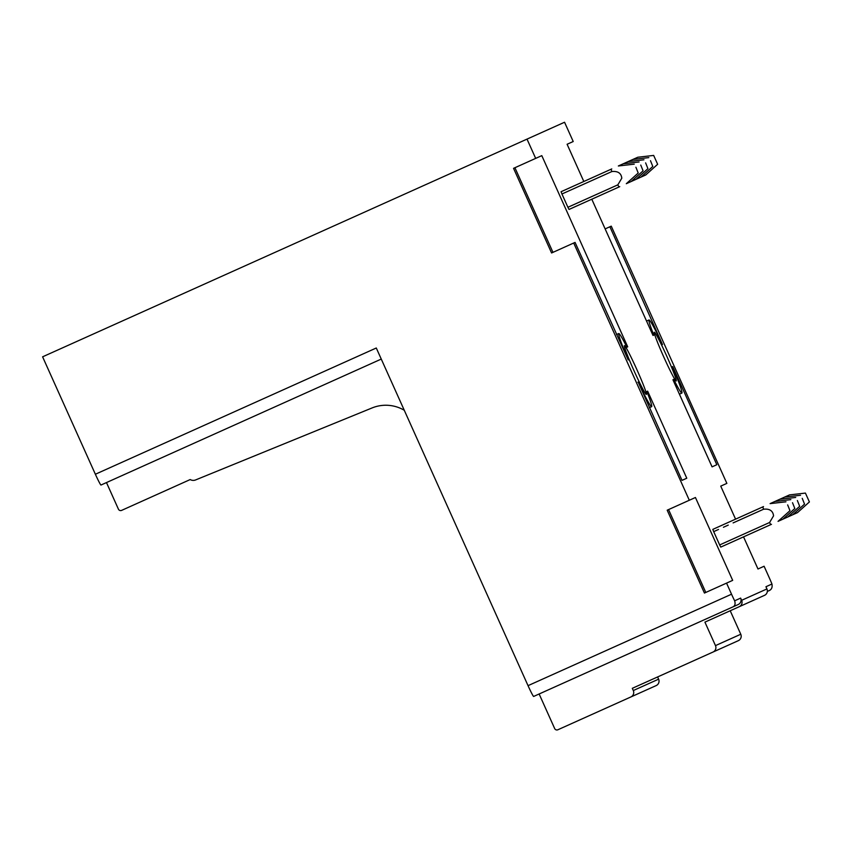 <?xml version="1.0" encoding="UTF-8"?>
<svg xmlns="http://www.w3.org/2000/svg" width="852" height="852" viewBox="0 0 852 852"><rect width="100%" height="100%" fill="white"/><g stroke="black" fill="none" stroke-linecap="round" stroke-linejoin="round"><path stroke-width="1.28" d="M768.994 590.681L767.343 591.426L768.994 590.681C771.592 589.595 772.572 587.379 771.944 584.035L765.948 586.73L766.938 588.934A4.856 4.846 -114.2 0 1 764.51 595.346L739.206 606.72A4.856 4.846 -114.2 0 0 741.634 600.309L766.938 588.934M771.944 584.035A12.141 0.703 65.8 0 0 769.079 577.326L764.095 566.239L757.982 568.998L743.54 536.866M605.133 228.9L611.257 226.153L726.862 483.382L720.739 486.13L735.574 519.145M609.894 226.76L662.473 344.538A40.076 2.311 65.8 0 0 649.022 319.969A40.076 2.311 65.8 0 0 653.814 335.113L653.026 335.475L653.814 335.113M381.27 359.075L100.994 485.033A12.141 0.703 -114.2 0 1 95.371 474.245L42.6 356.818L564.557 122.241L573.215 141.517L567.102 144.265L583.822 181.487M591.789 199.208L653.026 335.475M527.005 139.11L535.674 158.387L541.797 155.639L627.722 346.839L626.934 347.201A40.076 2.311 65.8 0 0 618.786 333.547A40.076 2.311 65.8 0 0 628.233 359.927L575.068 242.415L573.705 243.022L689.311 500.252L695.434 497.504L732.677 580.361L726.554 583.119L731.538 594.206A12.141 0.703 65.8 0 0 734.648 600.798L740.644 598.104L741.634 600.309M663.878 357.222A26.721 1.534 65.8 0 0 676.137 380.961A26.721 1.534 65.8 0 0 666.679 355.966A26.721 1.534 65.8 0 0 654.261 332.301A26.721 1.534 65.8 0 0 663.878 357.222M672.43 366.701L672.43 366.701A40.076 2.311 65.8 0 1 681.877 393.081L679.417 394.188M681.877 393.081A40.076 2.311 65.8 0 1 673.73 379.428L672.942 379.779L712.07 466.853L716.83 464.713L672.718 366.562M637.903 382.218L638.191 382.079A40.076 2.311 65.8 0 0 651.652 406.66A40.076 2.311 65.8 0 0 646.849 391.505L647.637 391.153L686.776 478.228L682.015 480.368L638.191 382.079M619.734 186.652L569.04 209.443A12.141 0.703 65.8 0 1 567.911 207.281L561.937 193.99A12.141 0.703 65.8 0 1 561.074 191.711L611.001 169.271A12.141 0.703 -114.2 0 0 611.864 171.55L561.937 193.99M720.781 547.091L770.709 524.651A12.141 0.703 -114.2 0 1 769.59 522.5L773.552 515.854C772.956 510.817 769.644 508.601 763.616 509.208A12.141 0.703 -114.2 0 1 762.742 506.929L712.826 529.369A12.141 0.703 65.8 0 0 713.688 531.637L719.663 544.939A12.141 0.703 65.8 0 0 720.781 547.091L721.548 546.75M573.897 207.249L618.967 187.003A12.141 0.703 -114.2 0 1 617.838 184.841L567.911 207.281M578.753 205.066L583.62 202.882M588.476 200.699L618.967 187.003M636.785 369.395A26.721 1.534 65.8 0 0 624.367 345.731A26.721 1.534 65.8 0 0 633.984 370.663A26.721 1.534 65.8 0 0 646.242 394.401A26.721 1.534 65.8 0 0 636.785 369.395M730.217 610.767L740.771 634.25A4.856 4.846 -114.2 0 1 738.343 640.661L713.039 652.036A4.856 4.846 -114.2 0 0 715.478 645.614L740.771 634.25M657.606 676.946L658.607 679.161A4.856 4.846 -114.2 0 1 656.178 685.583L630.874 696.957A4.856 4.846 -114.2 0 0 633.302 690.535L658.607 679.161M656.178 685.583L557.879 729.759A2.428 2.428 -114.2 0 1 554.663 728.535L539.135 693.986L738.215 604.515A4.856 4.846 -114.2 0 0 740.644 598.104M404.274 410.27A36.434 36.38 -114.2 0 0 372.09 407.938L195.577 479.953A6.156 6.145 -114.2 0 1 190.198 479.559L121.634 510.38A2.428 2.428 -114.2 0 1 118.417 509.155L106.479 482.573M764.51 595.346L704.923 622.13L715.478 645.614M713.039 652.036L632.301 688.32L633.302 690.535M647.637 391.153L646.849 391.505M682.015 480.368L686.776 478.228M626.934 347.201L627.722 346.839M731.538 594.206L528.038 685.658A12.141 0.703 -114.2 0 0 533.65 696.446L738.215 604.515M732.731 606.986C734.935 606.07 735.574 604.015 734.648 600.798M528.038 685.658L376.286 347.999L95.371 474.245M689.311 500.252L667.191 510.199L704.434 593.056L726.554 583.119M535.674 158.387L513.554 168.334L551.585 252.969L573.705 243.022M705.797 592.449L668.554 509.581M552.959 252.352L514.917 167.716M716.83 464.713L712.07 466.853M673.73 379.428L672.942 379.779M787.653 504.895L789.964 510.678L787.653 504.895M718.545 529.454L713.688 531.637M769.59 522.5L719.663 544.939M725.648 544.907L771.475 524.31M763.509 506.589L762.742 506.929M635.901 167.237L638.212 173.02L635.901 167.237M611.864 171.55C617.902 170.943 621.204 173.158 621.8 178.196L617.838 184.841M611.768 168.93L611.001 169.271M792.509 502.712L794.82 508.495L792.509 502.712M789.964 510.678L778.046 521.36L797.493 512.627L809.4 501.945L805.417 493.084L809.4 501.945M805.417 493.084L789.527 494.895L784.66 497.078L770.091 503.628L785.981 501.817M640.757 165.054L643.079 170.837L640.757 165.054M657.648 164.287L653.665 155.426L657.648 164.287L645.741 174.969L640.885 177.152L626.305 183.702L638.212 173.02M653.665 155.426L637.775 157.247L628.052 161.614L618.339 165.98L634.229 164.159M797.365 500.529L799.677 506.312L797.365 500.529M728.268 525.088L723.412 527.271M645.624 162.87L647.935 168.653L645.624 162.87M802.233 498.335L804.544 504.128L802.233 498.335M650.481 160.687L652.792 166.47L650.481 160.687M763.616 509.208L733.125 522.904M649.352 407.693L651.652 406.66M616.497 334.58L618.786 333.547M649.022 319.969L646.551 321.066M790.837 499.634L774.947 501.445M794.82 508.495L782.913 519.177M639.096 161.976L623.195 163.797M643.079 170.837L631.162 181.519M795.704 497.451L779.804 499.261M799.677 506.312L787.77 516.994M643.952 159.793L628.052 161.614M647.935 168.653L636.018 179.335M800.561 495.268L784.66 497.078M804.544 504.128L792.626 514.81M648.809 157.609L632.919 159.43M652.792 166.47L640.885 177.152"/></g></svg>
